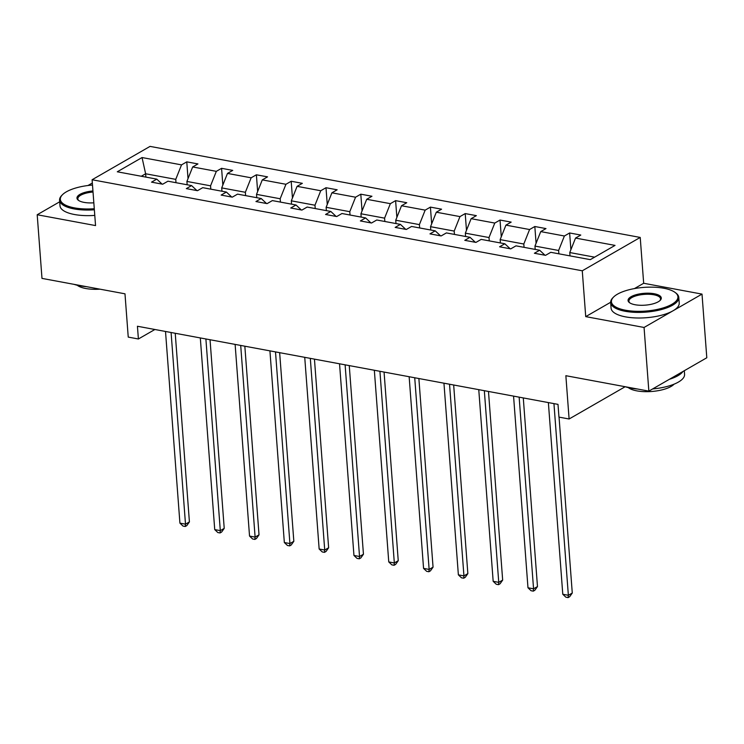<?xml version="1.0" encoding="UTF-8"?>
<svg xmlns="http://www.w3.org/2000/svg" width="744" height="744" viewBox="0 0 744 744"><rect width="100%" height="100%" fill="white"/><g stroke="black" fill="none" stroke-linecap="round" stroke-linejoin="round"><path stroke-width="1.12" d="M610.657 302.278L585.723 316.628L644.062 327.462L702.011 294.103L706.8 357.762L648.852 391.121L565.859 375.701L569.104 418.993L625.165 386.722M644.062 327.462L648.852 391.121M59.697 201.791L37.2 214.746L41.989 278.396L124.983 293.815L128.238 337.097L138.393 338.985L154.873 329.499M92.34 183.005L87.987 185.507M640.221 237.438L150.046 146.391L92.098 179.75L582.273 270.797L640.221 237.438L643.672 283.269L634.446 288.579M702.011 294.103L643.672 283.269M176.002 182.698L175.751 179.36L145.629 173.77L142.039 157.542L181.527 164.88L186.772 161.857L188.027 178.616M145.88 177.1L145.629 173.77L141.314 176.254M175.751 179.36L181.527 164.88M210.812 189.162L210.561 185.823L186.911 181.434L192.677 166.954L197.932 163.931L186.772 161.857M192.677 166.954L216.327 171.343L221.582 168.321L222.837 185.079M245.613 195.626L245.362 192.287L221.712 187.897L227.487 173.417L232.733 170.395L221.582 168.321M227.487 173.417L251.137 177.807L256.382 174.793L257.647 191.543M280.423 202.089L280.172 198.76L256.522 194.361L262.288 179.881L267.542 176.858L256.382 174.793M262.288 179.881L285.938 184.28L291.192 181.257L292.448 198.006M315.224 208.553L314.972 205.223L291.322 200.824L297.098 186.344L302.343 183.331L291.192 181.257M297.098 186.344L320.748 190.743L325.993 187.721L327.258 204.47M350.033 215.025L349.782 211.687L326.132 207.297L331.908 192.817L337.153 189.794L325.993 187.721M331.908 192.817L355.558 197.207L360.803 194.184L362.058 210.933M384.834 221.489L384.583 218.15L360.933 213.761L366.708 199.28L371.954 196.258L360.803 194.184M366.708 199.28L390.358 203.67L395.603 200.648L396.868 217.406M419.644 227.952L419.393 224.614L395.743 220.224L401.518 205.744L406.763 202.721L395.603 200.648M401.518 205.744L425.168 210.133L430.413 207.111L431.669 223.87M454.445 234.416L454.193 231.077L430.543 226.688L436.319 212.207L441.564 209.185L430.413 207.111M436.319 212.207L459.969 216.597L465.214 213.584L466.479 230.333M489.254 240.879L489.003 237.541L465.353 233.151L471.129 218.671L476.374 215.648L465.214 213.584M471.129 218.671L494.779 223.061L500.024 220.047L501.279 236.797M524.055 247.343L523.804 244.013L500.154 239.614L505.929 225.134L511.175 222.112L500.024 220.047M505.929 225.134L529.579 229.533L534.824 226.511L536.089 243.26M558.865 253.806L558.614 250.477L534.964 246.078L540.739 231.598L545.984 228.585L534.824 226.511M540.739 231.598L564.389 235.997L569.634 232.974L570.89 249.724M594.605 257.164L569.764 252.551L575.54 238.071L580.785 235.048L569.634 232.974M575.54 238.071L615.037 245.399L590.29 259.647L550.793 252.309L545.547 255.332L534.397 253.258L539.642 250.235L515.992 245.846L510.747 248.868L499.587 246.794L504.832 243.772L481.182 239.382L475.937 242.404L464.786 240.331L470.031 237.308L446.381 232.918L441.136 235.941L429.976 233.867L435.221 230.845L411.572 226.455L406.326 229.468L395.176 227.404L400.421 224.381L376.771 219.992L371.526 223.005L360.366 220.94L365.611 217.918L341.961 213.519L336.716 216.541L325.565 214.467L330.81 211.454L307.16 207.055L301.915 210.078L290.755 208.004L296 204.981L272.351 200.592L267.105 203.614L255.945 201.54L261.2 198.518L237.55 194.128L232.295 197.151L221.145 195.077L226.39 192.054L202.74 187.665L197.495 190.687L186.335 188.613L191.589 185.591L167.939 181.201L162.685 184.214L151.534 182.15L156.779 179.127L117.292 171.79L142.039 157.542M569.104 418.993L558.958 417.105L558 404.373L137.435 326.253L138.393 338.985M196.909 190.576L191.589 185.591M187.163 184.772L186.911 181.434M210.561 185.823L216.327 171.343M231.719 197.039L226.39 192.054M221.963 191.236L221.712 187.897M245.362 192.287L251.137 177.807M266.519 203.503L261.2 198.518M256.773 197.699L256.522 194.361M280.172 198.76L285.938 184.28M301.329 209.966L296 204.981M291.574 204.163L291.322 200.824M314.972 205.223L320.748 190.743M336.139 216.439L330.81 211.454M326.384 210.626L326.132 207.297M349.782 211.687L355.558 197.207M370.94 222.902L365.611 217.918M361.184 217.09L360.933 213.761M384.583 218.15L390.358 203.67M405.75 229.366L400.421 224.381M395.994 223.553L395.743 220.224M419.393 224.614L425.168 210.133M440.55 235.829L435.221 230.845M430.795 230.026L430.543 226.688M454.193 231.077L459.969 216.597M475.36 242.293L470.031 237.308M465.605 236.49L465.353 233.151M489.003 237.541L494.779 223.061M510.161 248.756L504.832 243.772M500.405 242.953L500.154 239.614M523.804 244.013L529.579 229.533M544.971 255.22L539.642 250.235M535.215 249.417L534.964 246.078M558.614 250.477L564.389 235.997M585.723 316.628L582.273 270.797M37.2 214.746L95.548 225.581L92.098 179.75M570.016 255.88L569.764 252.551M162.108 184.112L156.779 179.127M553.945 403.62L568.36 595.284L562.78 594.251L548.375 402.588M559.051 417.124L572.276 593.033L568.36 595.284L568.109 597.609L565.877 597.19L562.78 594.251M572.276 593.033L569.681 596.707L568.109 597.609M625.565 310.239A33.341 11.876 -4.3 0 0 665.796 307.049A33.341 11.876 -4.3 0 0 675.068 292.411A33.341 11.876 -4.3 0 0 663.778 288.244A33.341 11.876 -4.3 0 0 613.595 297.033A33.341 11.876 -4.3 0 0 625.565 310.239M675.068 292.411L675.868 293.006A34.159 12.174 175.7 0 1 678.788 297.442A34.159 12.174 175.7 0 1 660.849 309.699A34.159 12.174 175.7 0 1 625.155 311.271A34.159 12.174 175.7 0 1 610.666 302.566A34.159 12.174 175.7 0 1 612.889 297.749L613.595 297.033M635.116 304.742A16.666 5.943 175.7 0 1 629.48 302.659A16.666 5.943 175.7 0 1 634.111 295.34A16.666 5.943 175.7 0 1 654.227 293.741A16.666 5.943 175.7 0 1 660.207 300.344A16.666 5.943 175.7 0 1 635.116 304.742M659.826 300.706A15.847 5.645 -4.3 0 0 660.533 298.818A15.847 5.645 -4.3 0 0 653.818 294.773A15.847 5.645 -4.3 0 0 637.255 295.507A15.847 5.645 -4.3 0 0 628.922 301.19A15.847 5.645 -4.3 0 0 629.908 302.947M684.303 370.717L684.573 374.334A34.159 12.174 175.7 0 1 652.646 388.935M637.664 389.038A34.159 12.174 175.7 0 1 630.931 388.173A34.159 12.174 175.7 0 1 625.202 386.731M682.992 371.47A34.159 12.174 175.7 0 1 669.358 379.31M674.083 384.164A24.599 8.761 175.7 0 1 636.855 390.87A24.599 8.761 175.7 0 1 628.289 387.605M678.788 297.442L679.216 303.05A34.159 12.174 175.7 0 1 661.267 315.298A34.159 12.174 175.7 0 1 625.574 316.879A34.159 12.174 175.7 0 1 611.084 308.165L610.666 302.566M92.498 185.051A33.341 11.876 -4.3 0 0 62.515 194.677A33.341 11.876 -4.3 0 0 74.474 207.883A33.341 11.876 -4.3 0 0 94.274 208.738M94.358 209.799A34.159 12.174 175.7 0 1 74.065 208.915A34.159 12.174 175.7 0 1 59.576 200.21A34.159 12.174 175.7 0 1 61.808 195.384L62.515 194.677M93.828 202.814A16.666 5.943 175.7 0 1 84.035 202.377A16.666 5.943 175.7 0 1 78.39 200.294A16.666 5.943 175.7 0 1 92.944 190.976M93.019 192.026A15.847 5.645 -4.3 0 0 77.841 198.834A15.847 5.645 -4.3 0 0 78.827 200.592M86.574 286.682A34.159 12.174 175.7 0 1 79.85 285.808A34.159 12.174 175.7 0 1 74.112 284.366M99.975 289.174A24.599 8.761 175.7 0 1 85.765 288.505A24.599 8.761 175.7 0 1 77.199 285.24M94.776 215.397A34.159 12.174 175.7 0 1 74.484 214.514A34.159 12.174 175.7 0 1 60.004 205.809L59.576 200.21M519.145 397.157L533.56 588.82L527.98 587.779L513.565 396.115M523.283 397.928L537.475 586.56L533.56 588.82L533.309 591.145L531.077 590.727L527.98 587.779M537.475 586.56L534.871 590.243L533.309 591.145M484.335 390.693L498.75 582.357L493.17 581.315L478.764 389.651M488.483 391.456L502.665 580.097L498.75 582.357L498.499 584.672L496.267 584.263L493.17 581.315M502.665 580.097L500.07 583.78L498.499 584.672M449.534 384.229L463.94 575.893L458.369 574.852L443.954 383.188M453.673 384.992L467.855 573.633L463.94 575.893L463.698 578.209L461.466 577.8L458.369 574.852M467.855 573.633L465.26 577.307L463.698 578.209M414.724 377.757L429.139 569.42L423.559 568.388L409.154 376.724M418.872 378.529L433.055 567.17L429.139 569.42L428.888 571.745L426.656 571.336L423.559 568.388M433.055 567.17L430.451 570.843L428.888 571.745M379.924 371.293L394.329 562.957L388.759 561.925L374.344 370.261M384.062 372.065L398.245 560.706L394.329 562.957L394.088 565.282L391.856 564.873L388.759 561.925M398.245 560.706L395.65 564.38L394.088 565.282M345.114 364.83L359.529 556.493L353.949 555.461L339.543 363.797M349.262 365.602L363.444 554.243L359.529 556.493L359.278 558.818L357.046 558.4L353.949 555.461M363.444 554.243L360.84 557.916L359.278 558.818M310.313 358.366L324.719 550.03L319.148 548.998L304.733 357.334M314.452 359.138L328.634 547.779L324.719 550.03L324.477 552.355L322.245 551.936L319.148 548.998M328.634 547.779L326.039 551.453L324.477 552.355M275.503 351.903L289.918 543.566L284.338 542.525L269.923 350.861M279.651 352.675L293.834 541.307L289.918 543.566L289.667 545.891L287.435 545.473L284.338 542.525M293.834 541.307L291.229 544.989L289.667 545.891M240.703 345.439L255.108 537.103L249.538 536.061L235.123 344.398M244.841 346.202L259.024 534.843L255.108 537.103L254.857 539.419L252.635 539.009L249.538 536.061M259.024 534.843L256.429 538.526L254.857 539.419M205.893 338.976L220.308 530.639L214.728 529.598L200.313 337.934M210.041 339.738L224.223 528.38L220.308 530.639L220.057 532.955L217.825 532.546L214.728 529.598M224.223 528.38L221.619 532.053L220.057 532.955M171.092 332.503L185.498 524.167L179.918 523.134L165.512 331.471M175.231 333.275L189.413 521.916L185.498 524.167L185.247 526.492L183.015 526.082L179.918 523.134M189.413 521.916L186.818 525.59L185.247 526.492"/></g></svg>
